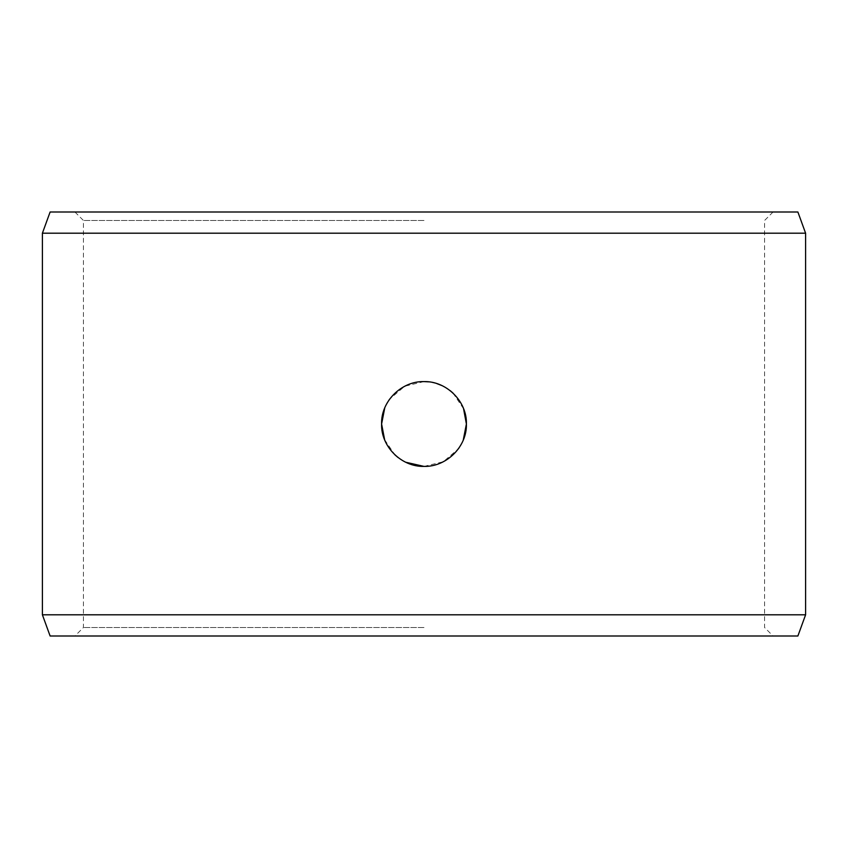 <?xml version="1.0" encoding="UTF-8"?>
<svg xmlns="http://www.w3.org/2000/svg" width="848" height="848" viewBox="0 0 848 848"><rect width="100%" height="100%" fill="white"/><g stroke="black" fill="none" stroke-linecap="round" stroke-linejoin="round"><path stroke-width="0.64" stroke-dasharray="4.24 3.18" d="M50.117 636L797.883 636M424 627.52L83.422 627.52L424 627.52M424 466.4L443.324 461.747L458.344 448.868M459.16 447.691L463.284 439.953M424 220.48L83.422 220.48L424 220.48M463.57 408.778L453.055 393.122M450.256 390.705L442.168 385.681M436.826 383.593L428.706 381.854M384.642 439.773L394.945 454.878M397.998 457.496L405.62 462.213M805.6 233.2L42.4 233.2M805.6 614.8L42.4 614.8M424 381.6L404.75 386.222L389.751 399.005M388.755 400.436L384.727 408.015M797.883 212L50.117 212M74.942 212L83.422 220.48L83.422 627.52L74.942 636M773.058 212L764.578 220.48L764.578 627.52L773.058 636"/><path stroke-width="1.27" d="M458.344 448.868L459.16 447.691M463.284 439.953L466.4 424L463.57 408.778M453.055 393.122L450.256 390.705M442.168 385.681L436.826 383.593M428.706 381.854L424 381.6C446.366 380.943 467.153 401.358 466.4 424C467.121 446.631 446.461 467.015 424 466.4C401.634 467.057 380.837 446.642 381.6 424L384.642 439.773M394.945 454.878L397.998 457.496M405.62 462.213L424 466.4M384.727 408.015L381.6 424C380.879 401.369 401.539 380.985 424 381.6M42.4 233.2L805.6 233.2L805.6 614.8L42.4 614.8L42.4 233.2L50.117 212L797.883 212L805.6 233.2M389.751 399.005L388.755 400.436M805.6 614.8L797.883 636L50.117 636L42.4 614.8"/></g></svg>
